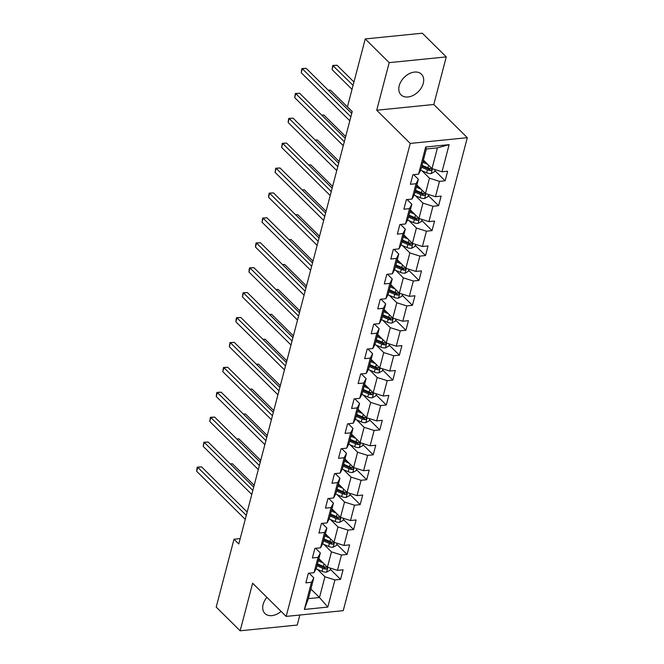 <?xml version="1.0" encoding="UTF-8"?>
<svg xmlns="http://www.w3.org/2000/svg" width="664" height="664" viewBox="0 0 664 664"><rect width="100%" height="100%" fill="white"/><g stroke="black" fill="none" stroke-linecap="round" stroke-linejoin="round"><path stroke-width="1" d="M399.213 85.739A14.533 10.035 134.7 0 0 401.014 94.861A14.533 10.035 134.7 0 0 413.373 95.301A14.533 10.035 134.7 0 0 423.275 83.315A14.533 10.035 134.7 0 0 421.466 74.202A14.533 10.035 134.7 0 0 409.107 73.762A14.533 10.035 134.7 0 0 399.213 85.739M266.911 597.351A14.533 10.035 134.7 0 0 263.143 604.389A14.533 10.035 134.7 0 0 264.953 613.511A14.533 10.035 134.7 0 0 281.088 611.378M446.274 56.905L389.195 62.648L376.712 110.241L433.791 104.489L446.274 56.905L422.329 33.2L365.25 38.944L347.446 106.813L352.235 111.552L238.791 543.974L234.002 539.226L216.198 607.095L240.144 630.8L297.223 625.056L299.854 615.022M433.791 104.489L467.323 137.68L343.238 610.656L286.159 616.408L410.244 143.424L467.323 137.68M423.416 160.124L431.998 168.614L437.443 147.856L426.338 148.977L420.893 169.735L418.552 174.151L412.925 174.715L410.41 184.293L416.046 183.729L412.02 199.059L406.393 199.623L403.878 209.21L409.505 208.637L405.488 223.967L399.852 224.54L397.338 234.118L402.973 233.554L398.948 248.884L393.32 249.448L390.805 259.026L396.433 258.462L392.416 273.792L386.788 274.356L384.273 283.935L389.901 283.37L385.884 298.7L380.248 299.265L377.733 308.851L383.369 308.279L379.343 323.609L373.716 324.181L371.201 333.76L376.828 333.195L372.811 348.525L367.175 349.09L364.669 358.668L370.296 358.103L366.271 373.434L360.643 373.998L358.128 383.576L363.764 383.012L359.739 398.342L354.111 398.906L351.596 408.493L357.224 407.92L353.207 423.25L347.571 423.823L345.064 433.401L350.692 432.837L346.666 448.167L341.039 448.731L338.524 458.309L344.159 457.745L340.134 473.075L334.507 473.639L331.992 483.218L337.619 482.653L333.602 497.983L327.966 498.548L325.451 508.134L331.087 507.562L327.061 522.892L321.434 523.464L318.919 533.043L324.547 532.478L320.529 547.808L314.902 548.373L312.387 557.951L318.014 557.386L313.997 572.717L308.362 573.281L305.847 582.859L311.482 582.295L304.361 609.444L327.808 607.079L319.484 597.525L324.928 576.767L317.458 569.372M418.552 174.151L425.674 147.001L449.13 144.644L442.008 171.785L447.636 171.221L445.121 180.799L434.879 170.665M327.808 607.079L334.93 579.938L340.557 579.373L343.072 569.787L337.445 570.351L341.462 555.029L347.098 554.457L349.604 544.878L343.977 545.443L348.002 530.113L353.63 529.548L356.145 519.97L350.509 520.534L354.534 505.204L360.162 504.64L362.677 495.054L357.049 495.626L361.067 480.296L366.702 479.732L369.217 470.145L363.582 470.71L367.607 455.388L373.234 454.815L375.749 445.237L370.122 445.801L374.139 430.471L379.767 429.907L382.281 420.329L376.654 420.893L380.671 405.563L386.307 404.998L388.822 395.412L383.186 395.985L387.212 380.655L392.839 380.082L395.354 370.504L389.726 371.068L393.744 355.746L399.379 355.174L401.886 345.595L396.259 346.16L400.276 330.83L405.911 330.265L408.426 320.687L402.791 321.252L406.816 305.921L412.444 305.357L414.958 295.771L409.331 296.343L413.348 281.013L418.984 280.44L421.491 270.862L415.863 271.427L419.889 256.105L425.516 255.532L428.031 245.954L422.395 246.518L426.421 231.188L432.048 230.624L434.563 221.046L428.936 221.61L432.953 206.28L438.589 205.715L441.103 196.129L435.468 196.702L439.493 181.372L445.121 180.799M412.02 199.059L414.361 194.643L418.378 179.313L413.655 174.64M422.022 170.806L429.492 178.201L425.466 193.531L416.884 185.032M418.378 179.313L416.046 183.729M439.493 181.372L429.492 178.201M435.468 196.702L425.466 193.531M405.488 223.967L407.82 219.552L411.846 204.23L407.123 199.549M415.481 195.714L422.951 203.109L418.934 218.439L410.344 209.94M411.846 204.23L409.505 208.637M432.953 206.28L422.951 203.109M428.936 221.61L418.934 218.439M398.948 248.884L401.288 244.468L405.314 229.138L400.591 224.465M408.949 220.622L416.419 228.018L412.394 243.348L403.812 234.848M405.314 229.138L402.973 233.554M426.421 231.188L416.419 228.018M422.395 246.518L412.394 243.348M392.416 273.792L394.756 269.377L398.773 254.046L394.051 249.373M402.417 245.539L409.879 252.926L405.862 268.256L397.279 259.765M398.773 254.046L396.433 258.462M419.889 256.105L409.879 252.926M415.863 271.427L405.862 268.256M385.884 298.7L388.216 294.285L392.241 278.955L387.519 274.282M395.877 270.447L403.347 277.842L399.33 293.173L390.739 284.673M392.241 278.955L389.901 283.37M413.348 281.013L403.347 277.842M409.331 296.343L399.33 293.173M379.343 323.609L381.684 319.193L385.701 303.871L380.987 299.19M389.345 295.356L396.815 302.751L392.789 318.081L384.207 309.582M385.701 303.871L383.369 308.279M406.816 305.921L396.815 302.751M402.791 321.252L392.789 318.081M372.811 348.525L375.152 344.11L379.169 328.78L374.446 324.107M382.804 320.264L390.274 327.659L386.257 342.989L377.667 334.49M379.169 328.78L376.828 333.195M400.276 330.83L390.274 327.659M396.259 346.16L386.257 342.989M366.271 373.434L368.611 369.018L372.637 353.688L367.914 349.015M376.272 345.18L383.742 352.567L379.717 367.897L371.134 359.407M372.637 353.688L370.296 358.103M393.744 355.746L383.742 352.567M389.726 371.068L379.717 367.897M359.739 398.342L362.079 393.926L366.096 378.596L361.374 373.923M369.74 370.089L377.21 377.484L373.185 392.814L364.602 384.315M366.096 378.596L363.764 383.012M387.212 380.655L377.21 377.484M383.186 395.985L373.185 392.814M353.207 423.25L355.539 418.835L359.564 403.513L354.842 398.832M363.2 394.997L370.67 402.392L366.652 417.722L358.062 409.223M359.564 403.513L357.224 407.92M380.671 405.563L370.67 402.392M376.654 420.893L366.652 417.722M346.666 448.167L349.007 443.751L353.032 428.421L348.309 423.748M356.668 419.905L364.138 427.301L360.112 442.631L351.53 434.131M353.032 428.421L350.692 432.837M374.139 430.471L364.138 427.301M370.122 445.801L360.112 442.631M340.134 473.075L342.475 468.659L346.492 453.329L341.769 448.656M350.135 444.822L357.606 452.209L353.58 467.539L344.998 459.048M346.492 453.329L344.159 457.745M367.607 455.388L357.606 452.209M363.582 470.71L353.58 467.539M333.602 497.983L335.934 493.568L339.96 478.238L335.237 473.565M343.595 469.73L351.065 477.125L347.048 492.456L338.457 483.956M339.96 478.238L337.619 482.653M361.067 480.296L351.065 477.125M357.049 495.626L347.048 492.456M327.061 522.892L329.402 518.476L333.428 503.154L328.705 498.473M337.063 494.639L344.533 502.034L340.507 517.364L331.925 508.865M333.428 503.154L331.087 507.562M354.534 505.204L344.533 502.034M350.509 520.534L340.507 517.364M320.529 547.808L322.87 543.393L326.887 528.063L322.164 523.39M330.531 519.547L337.993 526.942L333.975 542.272L325.393 533.773M326.887 528.063L324.547 532.478M348.002 530.113L337.993 526.942M343.977 545.443L333.975 542.272M313.997 572.717L316.33 568.301L320.355 552.971L315.632 548.298M323.99 544.463L331.461 551.85L327.443 567.18L318.853 558.69M320.355 552.971L318.014 557.386M341.462 555.029L331.461 551.85M337.445 570.351L327.443 567.18M304.361 609.444L308.37 598.637L313.815 577.879L309.1 573.206M310.893 589.026L319.484 597.525L308.37 598.637M313.815 577.879L311.482 582.295M334.93 579.938L324.928 576.767M389.195 62.648L365.25 38.944M376.712 110.241L410.244 143.424M286.159 616.408L252.627 583.216L240.144 630.8M240.194 538.604L234.002 539.226M449.13 144.644L437.443 147.856M426.338 148.977L425.674 147.001M442.008 171.785L431.998 168.614M340.557 579.373L330.315 569.231M347.098 554.457L336.847 544.322M353.63 529.548L343.388 519.406M360.162 504.64L349.92 494.497M366.702 479.732L356.452 469.589M373.234 454.815L362.992 444.681M379.767 429.907L369.524 419.764M386.307 404.998L376.056 394.856M392.839 380.082L382.597 369.948M399.379 355.174L389.129 345.039M405.911 330.265L395.669 320.123M412.444 305.357L402.201 295.214M418.984 280.44L408.733 270.306M425.516 255.532L415.274 245.398M432.048 230.624L421.806 220.481M438.589 205.715L428.338 195.573M247.166 512.027L201.582 466.9L197.723 467.29L246.294 515.364M196.677 471.282L196.901 468.734L197.324 467.141L197.723 467.29L196.677 471.282L245.248 519.356M197.324 467.141L201.582 466.9M320.87 560.682L318.587 559.702M323.144 562.931L318.288 560.848M330.589 568.185L330.049 570.235L326.547 572.144A4.939 2.291 -165.3 0 1 322.057 571.347L316.081 568.782M254.179 485.318L232.433 463.796L230.358 464.011M316.994 565.794L322.853 568.318A4.939 2.291 14.7 0 0 326.065 569.114C327.576 568.509 327.742 567.869 326.572 567.197A4.939 2.291 -165.3 0 1 323.36 566.4L317.492 563.877M326.065 569.114L324.688 567.745A2.515 1.17 -165.3 0 1 323.849 567.471L317.292 564.649M327.194 567.446L326.572 567.197M230.209 463.862L232.433 463.796M253.706 487.119L208.114 441.992L204.263 442.382L252.826 490.455M203.209 446.374L203.856 442.232L204.263 442.382L203.209 446.374L251.781 494.448M203.856 442.232L208.114 441.992M260.238 462.21L214.655 417.083L210.795 417.473L259.367 465.547M209.749 421.466L210.388 417.316L210.795 417.473L209.749 421.466L258.313 469.539M210.388 417.316L214.655 417.083M327.41 535.773L325.119 534.794M329.676 538.023L324.82 535.931M337.121 543.268L336.582 545.327L333.079 547.236A4.939 2.291 -165.3 0 1 328.597 546.439L322.613 543.866M260.711 460.409L238.965 438.887L236.89 439.095M323.526 540.886L329.385 543.401A4.939 2.291 14.7 0 0 332.598 544.198C334.116 543.6 334.282 542.961 333.104 542.289A4.939 2.291 -165.3 0 1 329.892 541.484L324.024 538.969M332.598 544.198L331.22 542.837A2.515 1.17 -165.3 0 1 330.382 542.563L323.824 539.741M333.726 542.538L333.104 542.289M236.749 438.954L238.965 438.887M333.942 510.865L331.66 509.877M336.216 513.106L331.361 511.023M343.661 518.36L343.122 520.418L339.611 522.327A4.939 2.291 -165.3 0 1 335.129 521.53L329.153 518.957M267.243 435.501L245.506 413.979L243.431 414.187M330.058 515.978L335.926 518.493A4.939 2.291 14.7 0 0 339.138 519.289C340.649 518.692 340.815 518.053 339.636 517.372A4.939 2.291 -165.3 0 1 336.424 516.575L330.564 514.061M339.138 519.289L337.76 517.928A2.515 1.17 -165.3 0 1 336.922 517.646L330.357 514.832M340.258 517.621L339.636 517.372M243.281 414.046L245.506 413.979M266.779 437.294L221.187 392.175L217.327 392.557L265.899 440.639M216.281 396.549L216.506 394.009L216.929 392.407L217.327 392.557L216.281 396.549L264.853 444.623M216.929 392.407L221.187 392.175M273.311 412.385L227.719 367.258L223.868 367.648L272.431 415.722M222.813 371.641L223.461 367.499L223.868 367.648L222.813 371.641L271.385 419.714M223.461 367.499L227.719 367.258M279.843 387.477L234.259 342.35L230.4 342.74L278.971 390.814M229.354 346.732L229.993 342.591L230.4 342.74L229.354 346.732L277.925 394.806M229.993 342.591L234.259 342.35M340.474 485.948L338.192 484.969M342.748 488.198L337.893 486.114M350.194 493.452L349.654 495.51L346.151 497.411A4.939 2.291 -165.3 0 1 341.661 496.614L335.685 494.049M273.784 410.584L252.038 389.071L249.963 389.278M336.598 491.061L342.458 493.584A4.939 2.291 14.7 0 0 345.67 494.381C347.181 493.775 347.355 493.136 346.176 492.464A4.939 2.291 -165.3 0 1 342.964 491.667L337.096 489.144M345.67 494.381L344.292 493.02A2.515 1.17 -165.3 0 1 343.454 492.738L336.897 489.924M346.799 492.713L346.176 492.464M249.822 389.137L252.038 389.071M347.015 461.04L344.732 460.061M349.281 463.289L344.425 461.206M356.726 468.543L356.186 470.593L352.684 472.502A4.939 2.291 -165.3 0 1 348.202 471.706L342.217 469.141M280.316 385.676L258.578 364.154L256.495 364.362M343.13 466.153L348.998 468.676A4.939 2.291 14.7 0 0 352.202 469.473C353.721 468.867 353.887 468.228 352.708 467.556A4.939 2.291 -165.3 0 1 349.496 466.759L343.637 464.236M352.202 469.473L350.824 468.103A2.515 1.17 -165.3 0 1 349.986 467.829L343.429 465.007M353.331 467.805L352.708 467.556M256.354 364.221L258.578 364.154M353.547 436.132L351.264 435.152M355.821 438.381L350.966 436.289M363.266 443.627L362.727 445.685L359.224 447.594A4.939 2.291 -165.3 0 1 354.734 446.797L348.758 444.224M286.848 360.768L265.11 339.246L263.035 339.453M349.662 441.245L355.531 443.759A4.939 2.291 14.7 0 0 358.743 444.556C360.253 443.959 360.419 443.32 359.241 442.647A4.939 2.291 -165.3 0 1 356.028 441.842L350.169 439.327M358.743 444.556L357.365 443.195A2.515 1.17 -165.3 0 1 356.526 442.921L349.961 440.099M359.863 442.896L359.241 442.647M262.886 339.312L265.11 339.246M286.383 362.569L240.791 317.442L236.932 317.832L285.503 365.906M235.886 321.824L236.11 319.276L236.533 317.674L236.932 317.832L235.886 321.824L284.458 369.898M236.533 317.674L240.791 317.442M360.079 411.223L357.796 410.236M362.353 413.464L357.498 411.381M369.798 418.718L369.259 420.777L365.756 422.686A4.939 2.291 -165.3 0 1 361.266 421.889L355.29 419.316M293.388 335.859L271.642 314.338L269.567 314.545M356.203 416.336L362.063 418.851A4.939 2.291 14.7 0 0 365.275 419.648C366.785 419.05 366.96 418.411 365.781 417.731A4.939 2.291 -165.3 0 1 362.569 416.934L356.701 414.419M365.275 419.648L363.897 418.287A2.515 1.17 -165.3 0 1 363.059 418.005L356.502 415.191M366.403 417.98L365.781 417.731M269.426 314.404L271.642 314.338M292.915 337.652L247.323 292.534L243.472 292.915L292.036 340.997M242.426 296.908L243.066 292.766L243.472 292.915L242.426 296.908L290.99 344.981M243.066 292.766L247.323 292.534M366.619 386.307L364.337 385.327M368.885 388.556L364.038 386.473M376.339 393.81L375.799 395.868L372.288 397.769A4.939 2.291 -165.3 0 1 367.806 396.972L361.822 394.408M299.921 310.943L278.183 289.429L276.099 289.637M362.735 391.42L368.603 393.943A4.939 2.291 14.7 0 0 371.815 394.74C373.326 394.134 373.492 393.495 372.313 392.822A4.939 2.291 -165.3 0 1 369.101 392.026L363.241 389.502M371.815 394.74L370.429 393.37A2.515 1.17 -165.3 0 1 369.591 393.096L363.034 390.283M372.936 393.071L372.313 392.822M275.958 289.496L278.183 289.429M299.447 312.744L253.864 267.617L250.004 268.007L298.576 316.081M248.958 271.999L249.183 269.451L249.606 267.858L250.004 268.007L248.958 271.999L297.53 320.073M249.606 267.858L253.864 267.617M373.151 361.399L370.869 360.419M375.426 363.648L370.57 361.565M382.871 368.902L382.331 370.952L378.829 372.861A4.939 2.291 -165.3 0 1 374.338 372.064L368.362 369.499M306.461 286.035L284.715 264.513L282.64 264.72M369.267 366.511L375.135 369.035A4.939 2.291 14.7 0 0 378.347 369.831C379.858 369.226 380.024 368.586 378.853 367.914A4.939 2.291 -165.3 0 1 375.641 367.117L369.773 364.594M378.347 369.831L376.969 368.462A2.515 1.17 -165.3 0 1 376.131 368.188L369.574 365.366M379.468 368.163L378.853 367.914M282.49 264.579L284.715 264.513M305.988 287.836L260.396 242.709L256.536 243.099L305.108 291.172M255.491 247.091L255.715 244.543L256.138 242.949L256.536 243.099L255.491 247.091L304.062 295.165M256.138 242.949L260.396 242.709M379.692 336.49L377.401 335.511M381.958 338.74L377.102 336.648M389.403 343.985L388.863 346.044L385.361 347.953A4.939 2.291 -165.3 0 1 380.87 347.156L374.894 344.583M312.993 261.126L291.247 239.604L289.172 239.812M375.807 341.603L381.667 344.118A4.939 2.291 14.7 0 0 384.879 344.915C386.398 344.317 386.564 343.678 385.386 343.006A4.939 2.291 -165.3 0 1 382.173 342.201L376.305 339.686M384.879 344.915L383.501 343.554A2.515 1.17 -165.3 0 1 382.663 343.28L376.106 340.458M386.008 343.255L385.386 343.006M289.031 239.671L291.247 239.604M312.52 262.927L266.928 217.8L263.077 218.19L311.648 266.264M262.031 222.183L262.67 218.033L263.077 218.19L262.031 222.183L310.594 270.256M262.67 218.033L266.928 217.8M386.224 311.582L383.941 310.594M388.49 313.823L383.643 311.74M395.943 319.077L395.404 321.135L391.893 323.044A4.939 2.291 -165.3 0 1 387.411 322.248L381.426 319.674M319.525 236.218L297.787 214.696L295.704 214.904M382.339 316.695L388.208 319.21A4.939 2.291 14.7 0 0 391.42 320.007C392.93 319.409 393.096 318.77 391.918 318.089A4.939 2.291 -165.3 0 1 388.706 317.292L382.846 314.777M391.42 320.007L390.042 318.645A2.515 1.17 -165.3 0 1 389.195 318.363L382.638 315.549M392.54 318.338L391.918 318.089M295.563 214.762L297.787 214.696M319.052 238.011L273.468 192.892L269.609 193.274L318.18 241.347M268.563 197.266L268.787 194.726L269.211 193.124L269.609 193.274L268.563 197.266L317.135 245.34M269.211 193.124L273.468 192.892M392.756 286.665L390.473 285.686M395.03 288.915L390.175 286.831M402.475 294.169L401.936 296.227L398.433 298.128A4.939 2.291 -165.3 0 1 393.943 297.331L387.967 294.766M326.065 211.301L304.319 189.788L302.244 189.995M388.88 291.778L394.74 294.301A4.939 2.291 14.7 0 0 397.952 295.098C399.462 294.492 399.628 293.853 398.458 293.181A4.939 2.291 -165.3 0 1 395.246 292.384L389.378 289.861M397.952 295.098L396.574 293.729A2.515 1.17 -165.3 0 1 395.736 293.455L389.179 290.641M399.081 293.43L398.458 293.181M302.095 189.854L304.319 189.788M325.592 213.102L280 167.975L276.149 168.365L324.713 216.439M275.095 172.358L275.743 168.216L276.149 168.365L275.095 172.358L323.667 220.431M275.743 168.216L280 167.975M399.296 261.757L397.006 260.778M401.562 264.006L396.707 261.923M409.007 269.26L408.468 271.31L404.965 273.219A4.939 2.291 -165.3 0 1 400.483 272.423L394.499 269.858M332.598 186.393L310.852 164.871L308.777 165.079M395.412 266.87L401.272 269.393A4.939 2.291 14.7 0 0 404.484 270.19C406.003 269.584 406.169 268.945 404.99 268.273A4.939 2.291 -165.3 0 1 401.778 267.476L395.91 264.953M404.484 270.19L403.106 268.82A2.515 1.17 -165.3 0 1 402.268 268.546L395.711 265.724M405.613 268.522L404.99 268.273M308.635 164.938L310.852 164.871M332.124 188.194L286.541 143.067L282.681 143.457L331.253 191.531M281.636 147.45L282.275 143.308L282.681 143.457L281.636 147.45L330.199 195.523M282.275 143.308L286.541 143.067M405.828 236.849L403.546 235.869M408.103 239.098L403.247 237.006M415.548 244.344L415.008 246.402L411.497 248.311A4.939 2.291 -165.3 0 1 407.015 247.514L401.039 244.941M339.13 161.485L317.392 139.963L315.317 140.17M401.944 241.962L407.812 244.476A4.939 2.291 14.7 0 0 411.024 245.273C412.535 244.676 412.701 244.037 411.522 243.364A4.939 2.291 -165.3 0 1 408.31 242.559L402.45 240.044M411.024 245.273L409.647 243.912A2.515 1.17 -165.3 0 1 408.808 243.638L402.243 240.816M412.145 243.613L411.522 243.364M315.168 140.029L317.392 139.963M338.665 163.286L293.073 118.159L289.213 118.549L337.785 166.623M288.168 122.541L288.392 119.993L288.815 118.391L289.213 118.549L288.168 122.541L336.739 170.615M288.815 118.391L293.073 118.159M412.361 211.94L410.078 210.953M414.635 214.181L409.779 212.098M422.08 219.435L421.54 221.494L418.038 223.403A4.939 2.291 -165.3 0 1 413.547 222.606L407.572 220.033M345.67 136.577L323.924 115.055L321.849 115.262M408.484 217.053L414.344 219.568A4.939 2.291 14.7 0 0 417.556 220.365C419.067 219.767 419.241 219.128 418.063 218.448A4.939 2.291 -165.3 0 1 414.851 217.651L408.982 215.136M417.556 220.365L416.179 219.004A2.515 1.17 -165.3 0 1 415.34 218.722L408.783 215.908M418.685 218.697L418.063 218.448M321.708 115.121L323.924 115.055M345.197 138.369L299.605 93.25L295.754 93.632L344.317 141.706M294.7 97.625L295.347 93.483L295.754 93.632L294.7 97.625L343.271 145.698M295.347 93.483L299.605 93.25M418.901 187.024L416.618 186.044M421.167 189.273L416.311 187.19M428.612 194.527L428.072 196.585L424.57 198.486A4.939 2.291 -165.3 0 1 420.088 197.689L414.104 195.125M352.202 111.66L330.464 90.146L328.381 90.354M415.017 192.137L420.885 194.66A4.939 2.291 14.7 0 0 424.088 195.457C425.607 194.851 425.773 194.212 424.595 193.539A4.939 2.291 -165.3 0 1 421.383 192.743L415.523 190.219M424.088 195.457L422.711 194.087A2.515 1.17 -165.3 0 1 421.872 193.813L415.315 191M425.217 193.788L424.595 193.539M328.24 90.213L330.464 90.146M351.729 113.461L306.146 68.334L302.286 68.724L350.858 116.798M301.24 72.716L301.879 68.575L302.286 68.724L301.24 72.716L349.812 120.79M301.879 68.575L306.146 68.334M425.433 162.116L423.151 161.136M427.707 164.365L422.852 162.282M435.152 169.619L434.613 171.669L431.11 173.578A4.939 2.291 -165.3 0 1 426.62 172.781L420.644 170.216M353.945 82.012L336.997 65.23L333.137 65.62L332.091 69.612L352.028 89.341M421.549 167.228L427.417 169.752A4.939 2.291 14.7 0 0 430.629 170.548C432.139 169.942 432.305 169.303 431.127 168.631A4.939 2.291 -165.3 0 1 427.915 167.834L422.055 165.311M430.629 170.548L429.251 169.179A2.515 1.17 -165.3 0 1 428.413 168.905L421.847 166.083M431.749 168.88L431.127 168.631M353.074 85.349L332.739 65.47L336.997 65.23M332.091 69.612L332.739 65.47M326.63 572.102L327.883 567.322M323.36 566.4L324.032 563.811M322.057 571.347L322.853 568.318M333.17 547.186L334.424 542.413M329.892 541.484L330.572 538.902M328.597 546.439L329.385 543.401M339.702 522.277L340.956 517.505M336.424 516.575L337.104 513.994M335.129 521.53L335.926 518.493M346.234 497.369L347.488 492.597M342.964 491.667L343.637 489.086M341.661 496.614L342.458 493.584M352.775 472.461L354.028 467.68M349.496 466.759L350.177 464.169M348.202 471.706L348.998 468.676M359.307 447.544L360.56 442.772M356.028 441.842L356.709 439.261M354.734 446.797L355.531 443.759M365.847 422.636L367.092 417.863M362.569 416.934L363.249 414.353M361.266 421.889L362.063 418.851M372.379 397.728L373.633 392.955M369.101 392.026L369.782 389.444M367.806 396.972L368.603 393.943M378.912 372.819L380.165 368.039M375.641 367.117L376.314 364.528M374.338 372.064L375.135 369.035M385.452 347.903L386.705 343.13M382.173 342.201L382.854 339.619M380.87 347.156L381.667 344.118M391.984 322.994L393.237 318.222M388.706 317.292L389.386 314.711M387.411 322.248L388.208 319.21M398.516 298.086L399.769 293.314M395.246 292.384L395.918 289.803M393.943 297.331L394.74 294.301M405.057 273.178L406.31 268.397M401.778 267.476L402.459 264.886M400.483 272.423L401.272 269.393M411.589 248.261L412.842 243.489M408.31 242.559L408.991 239.978M407.015 247.514L407.812 244.476M418.121 223.353L419.374 218.581M414.851 217.651L415.523 215.07M413.547 222.606L414.344 219.568M424.661 198.445L425.914 193.672M421.383 192.743L422.063 190.161M420.088 197.689L420.885 194.66M431.193 173.536L432.447 168.756M427.915 167.834L428.595 165.245M426.62 172.781L427.417 169.752"/></g></svg>
